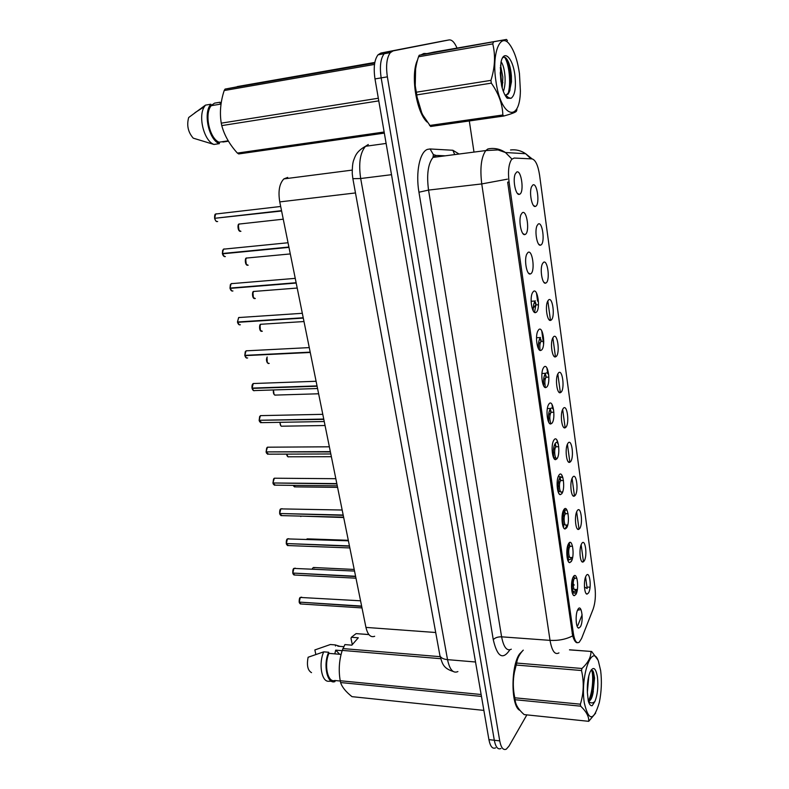 <?xml version="1.0" encoding="UTF-8"?>
<svg xmlns="http://www.w3.org/2000/svg" width="789" height="789" viewBox="0 0 789 789"><rect width="100%" height="100%" fill="white"/><g stroke="black" fill="none" stroke-linecap="round" stroke-linejoin="round"><path stroke-width="1.18" d="M581.759 543.503C585.231 537.664 587.687 555.87 584.156 561.038L582.775 562.084C579.846 562.498 578.899 548.187 581.572 543.828L581.759 543.503M577.282 510.661C580.822 505.059 583.318 523.61 579.718 528.522L578.406 529.468C575.428 529.961 574.313 515.621 576.986 511.144L577.282 510.661M572.715 477.207C576.325 471.852 578.879 490.748 575.201 495.403L573.968 496.242C570.93 496.823 569.638 482.444 572.321 477.848L572.715 477.207M568.06 443.102C571.749 438.013 574.353 457.265 570.595 461.654L569.441 462.403C566.364 463.064 564.885 448.635 567.557 443.911L568.06 443.102M563.316 408.357C567.094 403.544 569.737 423.151 565.9 427.253L564.835 427.914C561.709 428.664 560.032 414.166 562.715 409.313L563.316 408.357M558.484 372.931C562.34 368.404 565.032 388.395 561.117 392.202L560.151 392.764C556.965 393.603 555.101 379.016 557.764 374.035L558.484 372.931M553.562 336.814C557.498 332.583 560.249 352.959 556.235 356.46L555.367 356.934C552.142 357.861 550.071 343.166 552.724 338.067L553.562 336.814M548.533 299.988C552.556 296.062 555.357 316.833 551.264 320.018L550.495 320.413C547.231 321.429 544.943 306.596 547.596 301.368L548.533 299.988M543.404 262.421C547.517 258.822 550.377 280.006 546.195 282.856L545.534 283.172C542.23 284.277 539.725 269.296 542.349 263.93L543.404 262.421M538.177 224.096C542.378 220.831 545.298 242.44 541.027 244.945L540.475 245.182C537.131 246.385 534.4 231.216 537.013 225.733L538.177 224.096M532.841 184.991C537.141 182.081 540.12 204.124 535.741 206.264L535.317 206.442C531.934 207.734 528.965 192.358 531.559 186.737L532.841 184.991M586.158 575.743C589.561 569.668 591.967 587.549 588.505 592.963L587.065 594.107C584.185 594.442 583.406 580.142 586.069 575.901L586.158 575.743M573.366 576.72C576.986 570.437 579.54 588.88 575.852 594.472L574.313 595.665C571.285 596.001 570.427 581.483 573.218 576.976L573.366 576.72M568.701 543.443C572.4 537.408 575.003 556.206 571.236 561.541L569.766 562.616C566.68 563.04 565.654 548.513 568.445 543.877L568.701 543.443M563.948 509.526C567.725 503.747 570.378 522.9 566.532 527.969L565.141 528.946C562.005 529.449 560.782 514.911 563.573 510.138L563.948 509.526M559.105 474.948C562.961 469.445 565.674 488.963 561.738 493.756L560.437 494.624C557.241 495.216 555.821 480.639 558.612 475.737L559.105 474.948M554.164 439.69C558.109 434.473 560.871 454.365 556.847 458.873L555.634 459.632C552.389 460.322 550.761 445.686 553.553 440.656L554.164 439.69M549.124 403.741C553.158 398.81 555.969 419.097 551.866 423.298L550.752 423.959C547.448 424.748 545.613 410.043 548.394 404.875L549.124 403.741M543.986 367.063C548.108 362.437 550.978 383.129 546.777 387.014L545.771 387.586C542.408 388.464 540.366 373.661 543.138 368.364L543.986 367.063M538.739 329.644C542.96 325.344 545.88 346.45 541.589 350L540.692 350.474C537.289 351.46 535.011 336.538 537.773 331.094L538.739 329.644M533.394 291.466C537.704 287.492 540.682 309.022 536.303 312.237L535.514 312.622C532.062 313.706 529.557 298.637 532.299 293.064L533.394 291.466M527.93 252.49C532.338 248.87 535.386 270.844 530.898 273.694L530.238 274C526.736 275.183 523.995 259.946 526.707 254.236L527.93 252.49M522.348 212.705C526.865 209.45 529.971 231.877 525.385 234.353L524.843 234.58C521.312 235.862 518.314 220.427 521.006 214.578L522.348 212.705M516.657 172.081C521.273 169.201 524.448 192.102 519.754 194.193L519.349 194.35C515.769 195.731 512.525 180.07 515.187 174.073L516.657 172.081M577.942 609.374C581.493 602.855 583.998 620.963 580.388 626.801L578.771 628.093C575.802 628.35 575.122 613.822 577.903 609.453L577.942 609.374M548.769 375.061C547.773 372.96 546.718 372.378 545.603 373.335L545.554 373.394C543.848 375.672 543.207 379.667 543.641 385.377M553.681 410.122C552.734 408.11 551.728 407.558 550.653 408.465L550.485 408.633C548.69 411.316 548.108 415.655 548.74 421.642M558.415 444.345C557.537 442.56 556.6 442.087 555.594 442.915L555.328 443.201C553.434 446.347 552.921 451.022 553.77 457.216M562.892 477.621L560.072 477.118C558.079 480.826 557.645 485.827 558.77 492.139M566.867 509.891L564.727 510.414C562.626 514.803 562.301 520.148 563.75 526.431M570.96 561.383L571.778 560.486M569.845 542.467L569.303 543.098C567.054 548.473 566.877 554.164 568.79 560.17M572.617 578.357C571.423 587.943 572.38 592.884 575.487 593.16L577.262 589.501M572.627 557.557L570.901 557.488C568.83 559.509 567.794 549.302 569.796 546.599L571.118 546.235M567.735 525.03L566.413 524.991C564.293 527.121 563.149 516.598 565.23 513.984L566.532 513.678M562.656 491.902L561.847 491.892C559.667 494.131 558.415 483.272 560.584 480.757L561.867 480.511M557.3 458.172L557.202 458.172C554.953 460.529 553.592 449.316 555.841 446.899L557.103 446.722M550.564 422.608C549.44 418.505 549.588 415.103 551.018 412.4L552.251 412.272M545.248 386.216C544.548 382.192 544.834 379.203 546.096 377.241L547.3 377.162M539.982 349.172C539.587 345.503 539.942 342.919 541.047 341.42L542.25 341.361M534.715 311.428L535.859 304.939L537.092 304.86M577.37 589.501L575.299 589.403C573.287 591.316 572.35 581.394 574.274 578.613L575.605 578.189M581.562 638.518L579.225 642.236C576.581 643.814 574.648 640.964 573.406 633.666L509.063 181.983C507.82 171.321 508.698 163.767 511.696 159.329L514.162 158.047L532.033 158.905C535.504 159.861 538.029 165.286 539.587 175.178L594.975 587.401C595.873 595.675 595.261 602.904 593.141 609.108L581.562 638.518M374.676 636.279C370.652 637.768 367.733 634.81 365.948 627.403L279.76 201.905C278.014 191.234 279.395 183.561 283.892 178.896L287.719 177.417M540.524 337.475L540.465 337.524C538.887 339.487 538.226 343.116 538.483 348.403M535.396 300.846L535.228 301.003C533.808 302.729 533.147 305.954 533.246 310.688M523.028 650.373L519.458 654.081C510.562 666.626 510.976 707.279 520.05 710.425M426.662 53.583L423.88 53.474L421.267 54.737M577.479 642.7C575.832 642.996 574.224 640.717 572.656 635.885L507.672 182.22M443.517 40.92L380.87 53.06L386.995 51.975L384.174 53.721C380.535 58.613 379.539 66.67 381.166 77.884L494.308 740.25C495.67 747.124 497.879 749.875 500.936 748.505C497.879 749.875 495.67 747.124 494.308 740.25L381.166 77.884C379.539 66.67 380.535 58.613 384.174 53.721L386.995 51.975L443.418 40.939L386.995 51.975L393.149 50.881L390.348 52.626C386.738 57.528 385.752 65.605 387.369 76.849L499.733 740.881C501.084 747.765 503.274 750.517 506.311 749.146L509.023 746.059L526.865 714.873M547.822 300.895L550.377 319.565M550.495 320.413L548.907 319.535M552.872 337.781L555.357 356.007M557.813 373.947L560.239 391.738M562.656 409.422L565.171 427.825M567.409 444.217L569.885 462.275M572.084 478.361L574.5 496.084M576.66 511.864L579.037 529.251M581.148 544.745L583.485 561.817M585.566 577.025L587.184 588.545L584.442 586.996M582.114 614.818L577.873 625.361M417.667 59.698C410.241 74.058 416.148 112.176 427.076 122.048M473.992 152.099L469.307 120.964M457.018 48.09C454.553 42.34 451.919 39.628 449.119 39.923L393.149 50.881M380.87 53.06L378.03 54.816C374.371 59.698 373.355 67.736 374.992 78.92L488.914 739.628C490.285 746.483 492.504 749.225 495.591 747.864M301.684 597.174L300.274 597.431L299.228 602.096L300.027 597.717M299.416 602.106L361.678 606.366M299.228 602.096L361.628 606.08M575.743 589.422L575.437 591.04L573.041 591.612M574.274 589.255L572.272 588.614L574.175 589.117M572.025 582.588L573.199 583.604M574.165 578.81L572.133 581.286M295.293 568.179L293.902 568.415L292.827 573.061L293.587 568.77M293.044 573.07L355.642 576.542M292.827 573.061L355.583 576.256M288.794 538.7L287.413 538.897L286.328 543.542L287.028 539.341M286.555 543.552L349.497 546.195M286.328 543.542L349.438 545.909M282.186 508.718L280.815 508.885L279.71 513.511L280.361 509.408M279.967 513.521L343.245 515.325M279.71 513.511L343.185 515.03M275.45 478.223L274.108 478.351L272.974 482.967L273.576 478.953M273.27 482.976L336.873 483.904M272.974 482.967L336.814 483.608M569.895 546.461L569.352 543.729L568.396 545.11M571.295 557.507L570.989 559.253L568.603 559.756M567.873 556.748L569.737 557.231M567.784 556.709L569.855 557.379M567.478 550.85L568.682 551.836M569.678 546.797L567.597 549.292M565.348 513.836L564.796 511.173L563.76 512.525M566.749 525.001L566.453 526.884L565.585 527.446M563.385 524.29L565.21 524.754M563.208 524.212L565.358 524.922M562.843 518.531L564.096 519.507M565.092 514.191L562.961 516.696M560.752 480.481L560.16 478.016L559.026 479.327M560.101 494.407L559.549 494.279M558.819 491.222L560.604 491.675M558.543 491.103L560.772 491.863M558.129 485.629L559.421 486.576M562.113 491.902L562.133 493.125M560.427 480.984L558.247 483.489M600.656 670.63L598.407 661.192C592.085 642.562 580.093 676.331 584.314 702.92C588.673 721.531 593.673 721.373 599.315 702.457C601.484 691.815 601.938 681.203 600.656 670.63M569.589 649.801L591.651 651.487L597.806 659.791M591.651 651.487L569.48 649.87M523.265 650.126C519.359 654.278 517.17 658.588 516.687 663.056L581.937 668.48C587.992 662.918 591.01 657.257 590.981 651.507M581.937 668.48L581.513 670.532L516.203 665.038L514.428 672.149C512.811 680.572 512.939 689.113 514.803 697.792L515.316 701.352C516.075 705.622 519.024 710.031 524.162 714.597L588.712 721.324L595.646 713.118M514.803 697.792L580.379 704.192C583.761 693.245 584.146 682.021 581.513 670.532M580.379 704.192L580.665 706.175L515.118 699.725M518.422 657.01C516.47 661.034 515.02 666.212 514.073 672.514C512.909 680.868 512.889 688.728 514.024 696.105L515.661 702.831M516.687 663.056L516.203 665.038M587.371 692.18L588.85 675.631M588.249 700.81L589.807 700.622C591.129 699.567 592.194 697.111 592.983 693.255L594.551 678.017L593.466 671.893L591.188 669.92M589.807 700.622L588.732 700.514C590.369 699.537 591.78 697.121 592.983 693.255M597.451 676.952C595.715 667.593 593.21 666.034 589.955 672.258C587.884 677.79 587.036 684.596 587.391 692.673L588.278 700.967C589.334 704.459 590.645 706.027 592.204 705.682L594.886 701.48C597.579 694.665 598.427 686.489 597.451 676.952M594.886 701.48C592.786 703.433 590.665 703.394 588.505 701.352L588.328 701.125M588.712 721.324C589.077 716.688 586.395 711.639 580.665 706.175M588.564 700.602C592.667 692.722 593.732 676.252 591.651 669.822M591.533 705.721L592.204 705.682M589.452 700.829L591.967 693.709C593.89 684.645 594.166 676.952 592.815 670.62M519.468 73.653C517.623 60.94 514.448 51.354 509.941 44.914C500.581 31.057 491.517 52.794 495.867 80.754C500.739 117.808 520 123.656 520.385 90.863L519.468 73.653M509.941 44.914L511.094 46.6M507.435 40.633L506.489 39.45L433.891 52.123L419.206 55.25L418.515 56.788C415.142 67.164 414.126 77.302 415.478 87.224L416.779 94.897C417.47 101.791 419.492 108.507 422.835 115.066L430.636 126.487L503.806 116.022L502.84 114.977C502.514 104.138 498.678 93.526 491.33 83.151L416.779 94.897M419.206 55.25L506.489 39.45M493.381 42.32L492.77 43.888L418.515 56.788M416.345 92.205L490.936 80.37C494.979 67.627 495.591 55.467 492.77 43.888M490.936 80.37L491.33 83.151M415.596 69.146L415.201 87.628L415.951 93.398L421.78 112.945M503.372 91.494C504.792 87.51 505.345 82.598 505.029 76.78C504.477 69.659 503.175 64.659 501.123 61.769M502.238 88.112L502.849 77.125L500.532 65.201M504.792 94.69L505.581 95.065L508.155 94.078L509.418 91.682L511.45 81.849L511.38 75.724C510.661 67.815 509.053 62.163 506.577 58.741C505.039 56.867 503.638 56.67 502.386 58.179M506.144 95.153L509.299 91.968M514.882 75.034C512.791 57.587 503.569 48.671 500.985 62.38L500.374 74.649L501.597 85.735C503.096 91.642 504.96 95.804 507.209 98.24L511.075 98.3C514.951 95.4 516.223 87.648 514.882 75.034M511.075 98.3L508.57 97.678L505.266 95.124M503.806 116.022C511.469 113.902 515.661 112.294 516.391 111.229L516.953 109.632M429.551 125.49L502.84 114.977M500.966 81.948L500.265 72.647M506.548 97.481L507.09 96.386M508.037 93.842C511.371 83.516 509.053 63.475 504.575 57.222M501.873 86.79L500.344 67.292M507.13 98.161L507.8 97.008M509.862 90.686L510.641 83.831C510.897 73.555 509.586 65.24 506.706 58.909M522.387 651.093L519.507 654.357C511.006 666.37 510.956 705.041 519.468 709.735M339.684 654.278L335.719 650.136L334.792 653.864M342.16 650.678L335.719 650.136M352.298 644.633L350.997 638.37L351.401 637.256L358.295 637.788L351.835 645.165L344.901 644.593L342.239 650.402C339.122 660.215 338.442 670.325 340.217 680.739L340.601 682.544C342.012 687.061 345.809 691.766 351.993 696.657L483.874 710.396M341.124 654.406L328.924 653.361C323.786 664.861 327.76 682.998 334.763 680.503L340.266 681.035M328.924 653.361L328.688 652.256C322.869 664.634 327.287 684.813 334.99 681.578L334.763 680.503M328.688 652.256L323.746 651.842C318.569 662.839 321.36 681.134 328.175 681.282L331.439 681.232M323.746 651.842L308.114 657.247C306.586 665.344 307.72 670.472 311.527 672.642M340.217 680.739L481.132 694.507M481.458 696.411L340.601 682.544M440.656 658.687L342.239 650.402M342.86 648.578L440.144 656.675M368.917 634.593L356.095 633.616L351.401 637.256M356.095 633.616L368.857 634.524M337.83 646.191L343.728 646.684M339.941 646.369L335.295 644.919L335.522 646.004M315.837 654.436L314.86 649.939L330.384 644.514L335.295 644.919M425.754 53.77L422.194 54.53M417.213 61.364C410.951 75.951 416.217 110.046 426.149 120.678M237.154 86.82L225.052 89.098L224.184 90.548C220.516 101.771 219.539 112.64 221.255 123.163L221.768 125.599C224.362 135.313 229.569 144.466 237.371 153.076L238.712 153.944L384.342 133.114M221.019 104.049L211.205 105.696C204.124 113.853 209.48 138.371 219.056 142.207L228.208 140.827M211.205 105.696L210.89 104.217C202.862 112.699 208.838 139.998 219.362 143.647L219.056 142.207M210.89 104.217L205.446 105.134L204.321 106.742C197.812 116.654 204.154 141.024 213.957 144.456L219.362 143.647M205.446 105.134L188.679 117.522C186.549 125.333 188.068 132.207 193.246 138.164L213.957 144.456M221.255 123.163L378.326 98.24M378.779 100.874L221.768 125.599M374.509 64.432L224.184 90.548M225.052 89.098L374.726 63.002M374.824 62.439L237.203 86.593M237.371 153.076L384.144 132.01M221.186 102.945L219.944 102.235L220.259 103.694L221.088 103.556M211.166 105.519L214.549 103.142L219.944 102.235M228.228 141.221L222.873 142.03M268.605 447.185L267.284 447.294L266.13 451.9L266.682 447.974M266.455 451.89L330.404 451.929M266.13 451.9L330.335 451.624M261.623 415.616L260.34 415.695L259.167 420.281L259.66 416.464M259.532 420.271L323.806 419.373M259.167 420.281L323.746 419.058M254.522 383.484L253.269 383.533L252.076 388.099L252.519 384.381M253.772 390.693L252.085 388.395L317.089 386.225M252.076 388.099L317.03 385.91M558.74 446.712L556.008 446.722L555.426 444.237L554.213 445.489M554.992 457.867L556.117 458.182M553.336 452.107L554.667 453.044M555.673 447.136L553.444 449.661M551.146 412.292L550.614 409.816L549.302 411M548.454 417.963L549.834 418.88M550.83 412.647L548.552 415.182M546.235 377.201L545.702 374.726L544.292 375.84M543.601 383.227L544.893 384.056M545.889 377.497L543.552 380.042M247.223 350.74L246.02 350.839L244.856 355.356L310.185 352.141M245.557 357.151L244.866 355.652L310.255 352.466M246.651 358.068L244.866 355.652L245.33 355.326M239.777 317.415L238.623 317.563L237.459 322.011L303.223 317.76M239.402 324.851L237.528 322.326L303.292 318.085M237.538 322.297L238.061 321.981M232.193 283.488L231.088 283.685L230.033 288.074L230.329 284.671M232.035 291.042L230.043 288.389L296.191 283.054M230.033 288.074L296.131 282.728M230.063 288.37L230.684 288.015M224.461 248.949L223.425 249.176L222.419 253.506L288.892 247.036M224.53 256.612L222.429 253.831L288.961 247.371M222.449 253.811L223.198 253.427M216.571 213.77L215.614 214.036L214.657 218.306L214.855 215.111M215.634 218.198L281.604 211.008M214.657 218.306L281.525 210.663M541.284 341.302L540.692 338.964L539.183 340M538.897 343.748L540.455 342.387M540.85 341.657L538.473 344.211M536.185 304.801L535.593 302.503L533.975 303.449M532.979 308.006L535.169 306.231M535.711 305.116L533.285 307.68M509.063 181.983L507.662 182.141M573.406 633.666L572.143 633.577M435.706 632.512L365.948 627.403M355.474 192.94L279.76 201.905M509.842 649.83C502.79 660.314 497.267 656.941 493.273 639.701L418.949 192.22L428.545 190.09L501.607 636.831C503.648 647.286 506.883 651.408 511.292 649.199M418.949 192.22C415.487 172.554 419.758 151.843 427.51 149.368L430.074 148.963L452.856 150.265L459.05 154.033M445.262 155.818L437.293 155.453L435.272 155.808L433.013 157.405C428.003 163.905 426.524 174.793 428.545 190.09L481.754 183.926C479.85 168.254 481.201 157.139 485.807 150.561L487.888 148.953L489.762 148.618C495.423 147.947 500.65 149.249 505.453 152.524L511.44 158.559M507.445 179.152L481.754 183.926L550.032 640.362C558.464 640.806 565.999 639.317 572.656 635.885M530.958 158.855L525.652 153.717C521.036 150.581 515.986 149.328 510.532 149.969M558.947 652.897C554.904 655.195 551.925 651.014 550.032 640.362L501.607 636.831C497.79 636.753 495.019 637.719 493.273 639.701M536.461 292.956L537.605 301.171M541.737 330.867L543.591 344.152M546.915 368.029L547.665 373.365M551.994 404.451L552.556 408.426M556.975 440.163L557.35 442.836M561.857 475.185L562.054 476.605M577.538 610.193L580.96 609.552M387.369 76.849L374.992 78.92M499.733 740.881L488.914 739.628M449.119 39.923L443.418 40.939M454.73 154.595L452.856 150.265M436.376 155.502L433.368 154.585L430.074 148.963M590.054 587.213L586.937 587.055M368.305 144.486L365.504 146.29C360.08 152.81 358.472 163.55 360.681 178.521L447.531 659.643C449.691 669.683 453.142 673.658 457.896 671.577M475.53 662.001L447.531 659.643C443.339 659.2 440.804 657.878 439.937 655.679L439.779 654.821M453.083 671.419C442.668 668.105 442.343 663.125 439.937 655.679L352.87 178.679L360.681 178.521L391.502 174.685M386.117 143.44L365.504 146.29C356.332 151.429 355.228 156.222 353.748 160.019C352.732 162.396 352.239 166.952 352.259 173.698L352.831 178.472M299.613 603.24L299.258 602.362L301.171 603.989L362.003 607.924M314.653 567.863L313.391 567.498L312.247 569.007M354.202 569.451L313.391 567.498L312.197 569.007L312.73 568.08M575.625 589.413L575.437 591.04M573.455 576.581L574.254 578.653M293.242 574.264L292.867 573.337L294.869 575.033L355.977 578.189M286.387 543.818L288.468 545.574L349.852 547.941M286.772 544.814L286.358 543.818M280.184 514.852L279.74 513.797L281.959 515.631L343.609 517.16M274.533 478.213L275.045 478.213M273.043 483.262L275.341 485.166L337.268 485.846M273.487 484.387L273.014 483.253L274.424 485.245M308.45 539.143L306.615 539.331M571.177 557.498L570.989 559.253M568.899 544.351L569.776 546.639M300.254 516.085L343.688 517.525M566.65 525.001L566.453 526.884M564.322 511.696L565.21 514.014M293.695 486.192L293.301 485.363L295.382 486.882L337.584 487.375M562.034 491.902L561.867 493.579M559.657 478.44L560.555 480.787M267.639 447.195L268.191 447.195M266.682 453.399L266.169 452.186L268.605 454.168L330.818 453.971M260.617 415.635L261.218 415.625M259.226 420.576L261.761 422.648L324.24 421.533M259.759 421.878L259.196 420.576L260.774 422.756M253.476 383.523L254.127 383.493M252.717 389.796L252.115 388.405C252.736 390.338 253.624 391.058 254.788 390.565L317.553 388.513M287.255 456.101L286.594 454.119C287.009 456.289 287.807 457.186 289.011 456.792L331.37 456.713M554.914 444.552L555.811 446.939M280.006 422.322C280.125 425.251 280.963 426.543 282.521 426.188L325.048 425.518M280.706 425.508L279.967 422.322C280.105 424.798 280.667 426.119 281.634 426.297M550.071 410.014L550.988 412.44M273.477 389.953C273.122 393.533 273.941 395.24 275.923 395.072L318.618 393.78M274.049 394.392L273.448 389.953C273.093 392.725 273.615 394.47 275.006 395.19M545.14 374.814L546.067 377.27M244.817 355.326L245.251 351.736M244.925 355.661C245.547 357.654 246.454 358.413 247.647 357.94M238.82 317.553L239.521 317.503M237.479 321.991L238.682 317.612M237.578 322.336C238.209 324.368 239.136 325.176 240.359 324.752M238.268 323.934L237.548 322.336M231.285 283.665L232.015 283.606M230.852 290.105L230.072 288.399C230.743 290.48 231.69 291.338 232.933 290.963M223.622 249.156L224.362 249.087M222.38 253.496L222.666 250.212M222.488 253.841C223.139 255.971 224.106 256.869 225.368 256.553M223.307 255.675L222.459 253.841M215.821 214.016L216.571 213.927M214.736 218.642C215.397 220.821 216.383 221.778 217.665 221.512M215.624 220.614L214.707 218.642M268.28 363.551C266.337 361.757 265.972 359.577 267.165 357.003C265.982 360.938 266.652 363.078 269.207 363.423M267.284 362.743L266.998 357.318M540.11 338.935L541.047 341.43L543.759 341.292M260.814 324.22L260.725 324.279C258.9 328.017 259.433 330.344 262.323 331.262M260.4 330.542L260.015 325.107M534.981 302.345L535.928 304.87M253.772 291.368L253.614 291.466C251.839 295.194 252.411 297.552 255.311 298.538M253.397 297.788L252.904 292.334M246.612 257.934L246.385 258.062C244.659 261.78 245.261 264.177 248.17 265.232M246.276 264.463L245.675 258.979M239.323 223.908L239.018 224.066C237.351 227.774 237.982 230.201 240.911 231.325M239.028 230.536L238.317 225.013M541.944 373.473L545.603 373.335M547.349 408.534L550.653 408.465M558.198 476.704L560.446 476.714M563.74 509.852L565.2 509.881M570.141 546.195L572.548 546.284M565.516 513.659L568.08 513.708M560.811 480.501L563.474 480.531M551.116 412.292L553.878 412.243M546.136 377.201L548.888 377.112M574.678 578.14L576.867 578.248M352.17 170.108L283.892 178.896M535.859 304.939L538.483 304.771M573.327 593.042L575.487 593.16M536.54 337.731L540.465 337.524M531.125 301.28L535.228 301.003M577.696 627.324L578.771 628.093M517.367 193.354L519.349 194.35M522.929 233.593L524.843 234.58M528.383 273.014L530.238 274M533.739 311.645L535.514 312.622M538.995 349.507L540.692 350.474M544.144 386.63L545.771 387.586M549.203 423.022L550.752 423.959M554.174 458.725L555.634 459.632M559.046 493.736L560.437 494.624M563.839 528.078L565.141 528.946M568.544 561.788L569.766 562.616M573.159 594.857L574.313 595.665M586.01 593.377L587.065 594.107M533.542 205.544L535.317 206.442M538.759 244.294L540.475 245.182M543.877 282.284L545.534 283.172M553.839 356.066L555.367 356.934M558.691 391.906L560.151 392.764M563.445 427.066L564.835 427.914M568.119 461.575L569.441 462.403M572.715 495.443L573.968 496.242M577.223 528.689L578.406 529.468M581.661 561.324L582.775 562.084M433.368 154.585L433.013 157.405L485.807 150.561L498.046 149.93L505.453 152.524L525.652 153.717L532.141 158.914M390.348 52.626L378.03 54.816M360.553 600.794L300.244 597.441C299.534 597.697 299.169 599.245 299.169 602.076M300.402 604.019L299.228 602.342M572.143 582.657L574.244 585.063M574.431 578.219L573.909 576.029M354.527 571.058L293.873 568.415C293.104 568.731 292.739 570.279 292.768 573.041M294.07 575.073L292.837 573.317M348.403 540.81L287.393 538.897C286.585 539.281 286.21 540.82 286.269 543.522M287.63 545.633L286.328 543.799M342.17 510.019L280.795 508.885C279.987 509.102 279.602 510.641 279.651 513.491M281.081 515.69L279.71 513.777M335.818 478.696L274.325 478.213L272.925 482.947M306.576 539.331L307.187 538.848L348.294 540.287M568.09 551.264L568.682 551.915M300.856 516.539L300.214 516.085M294.553 486.951L293.281 485.363M514.655 699.32L515.316 701.352M593.358 691.785L591.967 693.709M505.581 95.065L508.57 97.678M511.45 81.849L510.641 83.831M501.991 84.719L502.869 82.559M194.913 112.709L204.321 106.742M329.358 446.801L267.432 447.195L266.071 451.88M267.658 454.277L266.14 452.176M322.79 414.333L260.419 415.635L259.108 420.261M316.093 381.274L253.269 383.533C252.233 384.135 251.809 385.653 252.016 388.089M288.143 456.88L286.575 454.119M554.697 457.709L555.92 457.975M309.268 347.604L246.02 350.839L244.797 355.346M302.325 313.302L238.623 317.563L237.459 322.011M295.244 278.359L231.088 283.685L229.974 288.064M288.034 242.756L223.425 249.176L222.36 253.506M280.677 206.471L215.614 214.036C214.855 214.046 214.519 215.476 214.608 218.306M216.886 221.561C216.265 221.739 215.525 220.772 214.677 218.642M303.992 321.547L260.725 324.279C259.256 323.825 258.93 330.966 261.425 331.37M297.206 288.044L253.614 291.466C252.125 291.033 251.928 298.252 254.462 298.617M290.293 253.93L246.385 258.062C244.866 257.648 244.807 264.956 247.371 265.291M283.261 219.184L239.018 224.066C237.489 223.701 237.548 231.009 240.162 231.374"/></g></svg>
